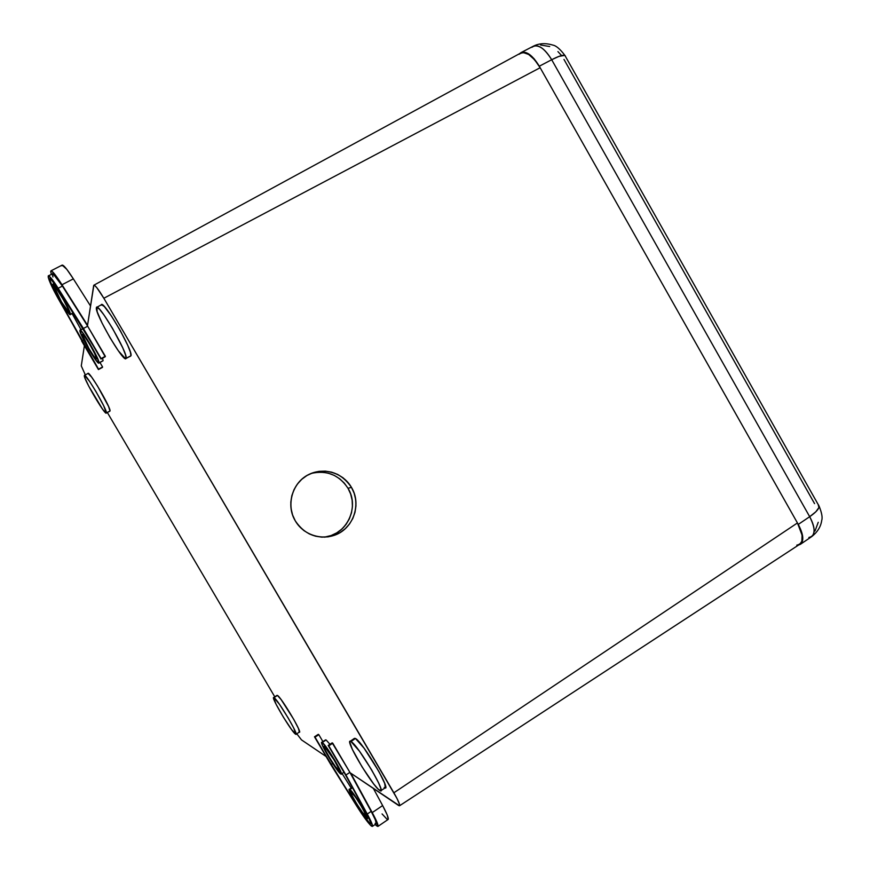 <?xml version="1.0" encoding="UTF-8"?>
<svg xmlns="http://www.w3.org/2000/svg" width="870" height="870" viewBox="0 0 870 870"><rect width="100%" height="100%" fill="white"/><g stroke="black" fill="none" stroke-linecap="round" stroke-linejoin="round"><path stroke-width="1.3" d="M558.932 56.398L551.689 59.725L809.687 516.693L815.864 511.756L818.92 507.536L818.159 504.469L819.159 506.253C819.029 508.939 815.875 512.408 809.687 516.693C814.755 526.176 815.429 532.81 811.71 536.605L808.861 537.486C815.571 535.974 815.842 529.047 809.687 516.693C814.842 526.535 815.516 533.169 811.71 536.605C817.572 531.994 820.899 526.578 821.715 520.369C822.661 517.628 821.813 512.93 819.159 506.253L564.847 55.354L558.932 56.398M565.543 56.289L564.847 55.354L565.543 56.289M531.885 47.317C537.366 43.38 543.967 47.513 551.689 59.725C543.967 47.513 537.366 43.38 531.885 47.317C537.366 43.38 543.967 47.513 551.689 59.725C560.465 55.212 565.087 54.157 565.533 56.561C565.087 54.157 560.465 55.212 551.689 59.725C560.465 55.212 565.087 54.157 565.533 56.561C565.087 54.157 560.465 55.212 551.689 59.725C558.464 56.224 562.857 54.777 564.847 55.354C560.106 49.046 556.093 45.631 552.82 45.088C545.555 42.891 539.063 43.261 533.321 46.219C538.9 44.392 545.022 48.894 551.689 59.725C543.967 47.513 537.366 43.38 531.885 47.317L533.321 46.219C539.106 44.62 545.229 49.122 551.689 59.725L539.302 66.218L798.268 524.414L809.687 516.693C817.68 511.125 820.508 507.058 818.159 504.469C820.508 507.058 817.68 511.125 809.687 516.693C817.68 511.125 820.508 507.058 818.159 504.469C820.508 507.058 817.68 511.125 809.687 516.693C815.842 529.047 815.571 535.974 808.861 537.486C815.571 535.974 815.842 529.047 809.687 516.693C815.842 529.047 815.571 535.974 808.861 537.486M551.689 59.725L809.687 516.693L798.268 524.414L809.687 516.693L551.689 59.725L539.302 66.218L798.268 524.414L809.687 516.693L551.689 59.725L539.302 66.218L534.136 58.801L528.568 53.82L523.468 52.037L519.727 53.581L521.032 52.581C526.535 50.819 532.625 55.354 539.302 66.218L798.268 524.414L809.687 516.693L551.689 59.725L539.302 66.218L798.268 524.414L809.687 516.693L551.689 59.725L539.302 66.218C531.646 54.07 525.121 49.862 519.727 53.581C525.121 49.862 531.646 54.07 539.302 66.218L798.268 524.414L802.597 535.8L802.39 541.521L801.357 543.456L798.595 545.033L800.443 544.283C804.174 540.901 803.445 534.278 798.268 524.414C804.163 536.007 804.271 542.88 798.595 545.033C804.271 542.88 804.163 536.007 798.268 524.414C804.163 536.007 804.271 542.88 798.595 545.033C804.271 542.88 804.163 536.007 798.268 524.414L539.302 66.218C531.646 54.07 525.121 49.862 519.727 53.581C525.121 49.862 531.646 54.07 539.302 66.218L551.689 59.725M818.235 522.294L815.005 531.004M814.559 503.621L563.988 59.432M557.931 51.591L561.291 55.234M540.564 45.012L549.709 46.523M324.521 746.427C327.142 747.7 340.518 769.874 338.789 770.08L335.689 766.938L330.187 758.738L325.423 750.244L324.521 746.427L334.134 759.999L338.267 767.84L338.354 769.95C335.548 768.34 322.465 746.612 324.14 746.34L324.521 746.427C327.533 747.993 342.258 773.028 338.354 769.95L338.865 769.624L338.354 769.95C335.189 768.069 320.899 743.774 324.521 746.427C327.533 747.993 342.258 773.028 338.354 769.95C335.189 768.069 320.899 743.774 324.521 746.427C327.533 747.993 342.258 773.028 338.354 769.95L338.865 769.624L338.354 769.95C335.189 768.069 320.899 743.774 324.521 746.427C327.533 747.993 342.258 773.028 338.354 769.95C335.189 768.069 320.899 743.774 324.521 746.427M326.098 739.968L329.958 744.285L326.098 739.968L329.958 744.285L326.098 739.968L329.958 744.285L326.098 739.968L322.215 742.512C325.663 744.122 343.563 773.778 341.247 774.05L340.659 773.876C336.864 771.646 319.497 742.773 321.715 742.393L326.098 739.968L321.726 742.382L322.487 745.536L333.591 764.861L341.203 774.072L339.604 769.004L335.048 760.608L327.403 748.7L322.215 742.512L326.098 739.968L322.215 742.512C326.196 744.513 345.923 778.052 340.659 773.876C336.407 771.288 317.441 739.065 322.215 742.512C326.196 744.513 345.923 778.052 340.659 773.876C336.407 771.288 317.441 739.065 322.215 742.512C326.196 744.513 345.923 778.052 340.659 773.876C336.407 771.288 317.441 739.065 322.215 742.512L326.098 739.968M370.696 823.749C371.251 823.031 369.75 819.388 366.183 812.808L345.075 774.18L367.673 815.592L370.805 822.976L370.783 823.64L369.772 823.379C367.01 820.867 362.659 814.918 356.733 805.544L357.222 805.218L356.733 805.544L357.222 805.218L356.733 805.544L357.222 805.218L356.733 805.544L331.133 764.534L358.723 808.676L369.772 823.379C367.01 820.867 362.659 814.918 356.733 805.544C362.659 814.918 367.01 820.867 369.772 823.379C367.01 820.867 362.659 814.918 356.733 805.544L331.133 764.534L356.733 805.544C362.659 814.918 367.01 820.867 369.772 823.379L370.75 822.715L369.772 823.379L370.707 823.738M372.371 826.402L376.21 823.792C376.862 822.976 375.177 818.833 371.164 811.384L367.26 814.015C371.283 821.476 372.991 825.597 372.36 826.402L371.305 825.978C368.151 823.107 363.225 816.375 356.526 805.761L314.483 736.803L331.133 764.534L332.688 763.501L331.133 764.534L315.027 737.151L331.133 764.534L332.688 763.501L331.133 764.534L315.027 737.151L331.133 764.534L332.688 763.501L331.133 764.534L315.027 737.151L318.822 734.671L322.9 741.61L318.822 734.671L315.027 737.151L314.483 736.803L315.027 737.151L318.822 734.671L322.9 741.61L318.822 734.671L322.9 741.61L318.822 734.671L315.027 737.151L314.483 736.803L315.027 737.151L318.822 734.671L315.027 737.151L314.483 736.803L318.268 734.334L318.822 734.671L318.268 734.334L314.483 736.803L330.763 764.48L314.483 736.803L318.268 734.334L318.822 734.671L318.268 734.334L318.822 734.671L318.268 734.334L314.483 736.803L330.763 764.48L314.483 736.803L318.268 734.334L314.483 736.803L330.763 764.48L365.259 818.8L370.207 824.956L372.458 826.282L371.414 822.357L367.26 814.015C372.382 823.586 373.73 827.577 371.305 825.978C368.151 823.107 363.225 816.375 356.526 805.761L330.763 764.48L356.526 805.761C363.225 816.375 368.151 823.107 371.305 825.978C368.151 823.107 363.225 816.375 356.526 805.761C363.225 816.375 368.151 823.107 371.305 825.978C373.73 827.577 372.382 823.586 367.26 814.015C372.382 823.586 373.73 827.577 371.305 825.978C373.73 827.577 372.382 823.586 367.26 814.015L345.934 774.996L367.26 814.015L371.164 811.384L375.296 819.725L376.308 823.672M349.87 789.525L352.502 787.763L349.87 789.525C353.318 791.58 369.445 818.191 367.379 818.431L366.716 818.181C362.975 815.614 347.293 789.655 349.283 789.329L350.719 793.744L356.461 804L363.29 814.2L367.271 818.463L366.009 814.157L360.169 803.717L349.87 789.525L352.502 787.763L349.87 789.525C353.927 792.07 371.914 822.661 366.716 818.181C362.431 815.168 345.085 785.675 349.87 789.525L352.502 787.763L349.87 789.525C353.927 792.07 371.914 822.661 366.716 818.181C362.431 815.168 345.085 785.675 349.87 789.525C353.927 792.07 371.914 822.661 366.716 818.181C362.431 815.168 345.085 785.675 349.87 789.525C353.927 792.07 371.914 822.661 366.716 818.181C362.431 815.168 345.085 785.675 349.87 789.525M365.183 815.571L365.759 815.19L365.183 815.571C362.148 813.515 349.283 792.233 350.914 791.972L351.404 792.135C354.242 793.853 367.401 815.571 365.715 815.777L362.388 812.33L356.798 803.978L352.089 795.571L350.98 791.95L355.46 797.083L361.235 806.088L365.28 813.776L365.802 815.571L365.183 815.571C361.702 813.145 347.456 788.938 351.404 792.135C354.742 794.256 369.402 819.192 365.183 815.571C361.702 813.145 347.456 788.938 351.404 792.135C354.742 794.256 369.402 819.192 365.183 815.571L365.759 815.19L365.183 815.571C361.702 813.145 347.456 788.938 351.404 792.135C354.742 794.256 369.402 819.192 365.183 815.571C361.702 813.145 347.456 788.938 351.404 792.135C354.742 794.256 369.402 819.192 365.183 815.571M82.302 334.558L82.4 334.363C83.531 332.895 97.516 357.048 96.57 358.821L94.177 356.722L89.055 348.826L82.302 334.558L84.629 336.527L89.827 344.531L94.786 353.807L96.472 358.973C95.33 360.376 81.584 336.723 82.302 334.558C82.335 331.002 97.527 356.83 96.57 358.821C96.32 361.953 81.584 336.907 82.302 334.558C82.335 331.002 97.527 356.83 96.57 358.821C96.32 361.953 81.584 336.907 82.302 334.558C82.335 331.002 97.527 356.83 96.57 358.821C96.32 361.953 81.584 336.907 82.302 334.558C82.335 331.002 97.527 356.83 96.57 358.821C96.32 361.953 81.584 336.907 82.302 334.558L82.302 334.558M98.832 363.051L102.965 360.832L98.821 363.062C97.288 364.911 79.018 333.482 79.92 330.502L82.411 337.353L88.936 349.522L95.743 360.028L98.952 362.866L96.592 356.189L89.947 343.791L83.009 333.101L80.051 330.241C81.552 328.262 100.267 360.582 98.952 362.866C98.571 366.944 79.018 333.721 79.92 330.502C79.018 333.721 98.571 366.944 98.952 362.866C100.278 360.289 79.92 325.663 79.92 330.502C79.92 325.663 100.278 360.289 98.952 362.866C98.571 366.944 79.018 333.721 79.92 330.502C79.92 325.663 100.278 360.289 98.952 362.866C98.571 366.944 79.018 333.721 79.92 330.502C79.92 325.663 100.278 360.289 98.952 362.866L102.954 360.832M73.156 312.841L70.252 314.57C68.882 316.256 52.428 287.818 52.874 284.523L55.397 291.211L61.498 302.564L67.675 312.091L70.383 314.298L67.969 307.762L61.781 296.191L55.495 286.534L53.005 284.175C54.353 282.391 71.177 311.58 70.383 314.298C70.47 318.779 52.45 288.155 52.874 284.523C52.45 288.155 70.47 318.779 70.383 314.298C71.166 311.188 52.461 279.39 52.874 284.523C52.461 279.39 71.166 311.188 70.383 314.298C70.47 318.779 52.45 288.155 52.874 284.523C52.461 279.39 71.166 311.188 70.383 314.298C70.47 318.779 52.45 288.155 52.874 284.523C52.461 279.39 71.166 311.188 70.383 314.298L73.156 312.841M54.473 287.231L54.582 286.948C55.68 285.501 69.415 309.328 68.795 311.59L68.686 311.83C67.566 313.211 54.081 289.884 54.473 287.231L56.615 288.894L63.162 299.236L67.686 308.143L68.621 311.841L61.52 301.999L54.473 287.231C54.157 283.076 69.404 309.013 68.795 311.59C68.882 315.31 54.092 290.167 54.473 287.231C54.157 283.076 69.404 309.013 68.795 311.59C68.882 315.31 54.092 290.167 54.473 287.231C54.157 283.076 69.404 309.013 68.795 311.59C68.882 315.31 54.092 290.167 54.473 287.231C54.157 283.076 69.404 309.013 68.795 311.59C68.882 315.31 54.092 290.167 54.473 287.231L54.473 287.231M61.987 284.74L73.352 278.857C67.338 269.493 63.608 264.904 62.161 265.1L66.827 269.363L73.352 278.857C66.251 267.873 62.422 263.512 61.879 265.796C62.422 263.512 66.251 267.873 73.352 278.857C66.251 267.873 62.422 263.512 61.879 265.796C62.422 263.512 66.251 267.873 73.352 278.857L90.523 305.979L73.352 278.857L61.987 284.74L55.495 275.192L51.504 270.929L50.699 271.527L50.949 270.853C52.309 270.711 55.984 275.333 61.987 284.74L73.352 278.857L61.987 284.74L73.352 278.857L90.523 305.979L73.352 278.857L90.523 305.979L73.352 278.857L61.987 284.74L87.544 325.282L61.987 284.74C54.908 273.702 51.145 269.308 50.699 271.527L51.308 274.267L50.699 271.527C51.145 269.308 54.908 273.702 61.987 284.74L87.544 325.282L61.987 284.74C54.908 273.702 51.145 269.308 50.699 271.527L51.308 274.267L50.699 271.527C51.145 269.308 54.908 273.702 61.987 284.74L87.544 325.282L61.987 284.74M311.188 473.421C326.794 469.93 339.061 474.879 348 488.255C339.061 474.879 326.794 469.93 311.188 473.421C326.794 469.93 339.061 474.879 348 488.255L351.469 487.396L348 488.255C359.941 507.21 346.63 535.083 324.347 537.171C346.63 535.083 359.941 507.21 348 488.255C359.941 507.21 346.63 535.083 324.347 537.171C346.63 535.083 359.941 507.21 348 488.255L350.653 494.029L352.143 500.217L352.426 506.568L351.48 512.865L349.349 518.857L346.108 524.316L341.877 529.036L336.81 532.821L331.1 535.55L324.347 537.171L330.459 535.768C349.457 529.95 358.494 505.187 348 488.255L351.469 487.396C362.094 504.535 352.959 529.612 333.732 535.507C317.637 539.726 304.826 534.865 295.321 520.912L292.603 514.996L291.08 508.656L290.808 502.142L291.809 495.715L294.038 489.603L297.388 484.068L301.749 479.316L306.936 475.52L312.754 472.834L318.975 471.344L325.347 471.127L331.644 472.16L337.625 474.411L343.052 477.793L347.728 482.176L351.469 487.396L354.155 493.236L355.667 499.5L355.96 505.938L355.003 512.31L352.85 518.379L349.566 523.903L345.281 528.677L340.159 532.527L334.374 535.278L328.175 536.844L321.769 537.138L315.429 536.17L309.383 533.952L303.88 530.58L299.128 526.176L295.321 520.912C285.414 504.85 292.559 481.621 309.557 474.139C326.881 467.745 340.855 472.171 351.469 487.396C360.387 502.479 355.167 523.566 340.159 532.527C325.282 541.695 304.174 536.333 295.321 520.912C286.241 505.633 291.765 484.275 306.936 475.52C321.976 466.537 342.78 472.171 351.469 487.396C360.387 502.479 355.167 523.566 340.159 532.527C325.282 541.695 304.174 536.333 295.321 520.912C286.241 505.633 291.765 484.275 306.936 475.52C321.976 466.537 342.78 472.171 351.469 487.396C360.387 502.479 355.167 523.566 340.159 532.527C325.282 541.695 304.174 536.333 295.321 520.912C286.241 505.633 291.765 484.275 306.936 475.52C321.976 466.537 342.78 472.171 351.469 487.396C360.387 502.479 355.167 523.566 340.159 532.527C325.282 541.695 304.174 536.333 295.321 520.912C286.241 505.633 291.765 484.275 306.936 475.52C321.976 466.537 342.78 472.171 351.469 487.396L348 488.255C339.061 474.879 326.794 469.93 311.188 473.421L311.188 473.421C326.794 469.93 339.061 474.879 348 488.255L344.292 483.1L339.681 478.783L334.319 475.433L328.414 473.215L322.194 472.192L315.886 472.421M295.952 734.247L299.4 732.094C302.01 731.996 280.738 696.544 277.399 695.424L274.006 697.664C277.28 698.817 298.486 734.182 295.952 734.247L295.474 734.106C291.754 732.127 271.32 697.99 273.626 697.599L276.029 704.135L283.489 717.337L291.7 729.734L295.974 734.226L293.679 727.94L288.242 718.065L279.531 704.395L274.006 697.664C277.715 699.132 300.737 738.228 295.474 734.106C291.374 731.855 269.385 694.51 274.006 697.664C277.715 699.132 300.737 738.228 295.474 734.106C291.374 731.855 269.385 694.51 274.006 697.664C277.715 699.132 300.737 738.228 295.474 734.106C291.374 731.855 269.385 694.51 274.006 697.664C277.715 699.132 300.737 738.228 295.474 734.106C291.374 731.855 269.385 694.51 274.006 697.664L277.399 695.424L281.108 699.567L293.777 719.425L298.345 728.266L299.421 732.072M106.249 413.098L106.347 412.967C105.759 416.73 83.237 378.493 84.346 375.622C84.433 370.881 108.032 410.966 106.347 412.967C105.759 416.73 83.237 378.493 84.346 375.622C84.433 370.881 108.032 410.966 106.347 412.967C105.759 416.73 83.237 378.493 84.346 375.622C84.433 370.881 108.032 410.966 106.347 412.967C105.759 416.73 83.237 378.493 84.346 375.622C84.433 370.881 108.032 410.966 106.347 412.967L103.693 405.79L96.037 391.663L89.74 381.604L84.662 375.416L84.988 378.135L88.762 386.193L102.573 409.194L105.977 413.065L109.979 411.053C111.73 409.226 89.534 371.109 88.044 373.404L91.611 377.069L97.505 386.008L108.609 406.551L109.979 411.053L106.249 413.098C104.672 414.99 83.237 378.319 84.346 375.622L84.455 375.427C85.869 373.176 108.021 411.184 106.347 412.967L109.87 411.184M125.78 358.636L126.03 358.32C124.725 364.715 94.634 313.461 96.396 307.839C96.809 299.595 128.869 354.242 126.03 358.32C124.725 364.715 94.634 313.461 96.396 307.839C96.809 299.595 128.869 354.242 126.03 358.32C124.725 364.715 94.634 313.461 96.396 307.839C96.809 299.595 128.869 354.242 126.03 358.32C124.725 364.715 94.634 313.461 96.396 307.839C96.809 299.595 128.869 354.242 126.03 358.32L125.487 354.764L122.735 347.804L112.48 328.273L103.889 314.831L99.452 309.198L96.864 307.295L97.168 311.743L102.127 323.183L110.022 337.745L118.32 350.762L125.454 358.668L130.913 355.797C133.806 352.143 104.422 301.031 101.496 304.707L104.335 306.534L111.534 316.136L120.364 330.752L127.672 345.216L130.402 352.209L130.913 355.797L125.78 358.636C122.746 361.583 94.656 313.08 96.396 307.839L96.668 307.36C99.463 303.76 128.803 354.732 126.03 358.32L130.652 356.113M380.799 790.71L385.356 787.752C389.651 787.143 361.507 740.805 355.438 738.478L350.969 741.534C356.917 743.926 384.975 790.167 380.799 790.71L379.646 790.384C372.904 786.534 346.282 742.447 350.034 741.37L350.969 741.534L350.088 741.338L349.794 742.099L352.394 749.461L362.094 766.938L373.687 783.935L378.113 789.079L380.636 790.765L380.842 788.666L378.657 783.033L371.653 769.917L359.484 751.223L350.969 741.534C357.929 744.611 388.923 797.431 379.646 790.384C372.055 785.925 342.9 736.281 350.969 741.534C357.929 744.611 388.923 797.431 379.646 790.384C372.055 785.925 342.9 736.281 350.969 741.534C357.929 744.611 388.923 797.431 379.646 790.384C372.055 785.925 342.9 736.281 350.969 741.534C357.929 744.611 388.923 797.431 379.646 790.384C372.055 785.925 342.9 736.281 350.969 741.534L355.438 738.478L364.041 748.146L378.994 771.657L384.638 783.261L385.345 787.763M326.054 756.476L301.498 739.891L326.054 756.476L301.498 739.891L296.757 733.747L301.498 739.891L326.054 756.476L301.498 739.891L296.757 733.747L301.498 739.891L296.757 733.747L301.498 739.891L326.054 756.476M399.504 805.783L799.671 544.326C803.793 540.77 803.043 533.647 797.442 522.957L393.871 792.787C398.253 800.4 400.135 804.739 399.504 805.783L350.762 773.18L372.24 812.591L350.762 773.18L398.688 805.544L399.667 805.5L399.58 804.565L397.079 798.595L103.845 298.258L96.874 287.752L94.612 285.403L93.666 285.567L87.544 325.282L93.862 285.197L520.467 53.179C526.35 51.123 532.908 55.974 540.15 67.719L103.845 298.258C98.647 289.612 95.319 285.251 93.862 285.197M388.227 819.355L387.193 814.918L382.637 805.566L372.24 812.591C376.721 820.921 378.602 825.532 377.874 826.446L375.133 824.521L377.993 826.315L375.677 819.279L350.762 773.18L398.688 805.544L350.762 773.18L372.24 812.591L350.762 773.18L398.688 805.544C400.809 806.425 399.21 802.173 393.871 792.787L103.845 298.258C97.973 288.546 94.58 284.316 93.666 285.567C94.58 284.316 97.973 288.546 103.845 298.258C97.973 288.546 94.58 284.316 93.666 285.567C94.58 284.316 97.973 288.546 103.845 298.258L540.15 67.719L534.615 59.769L528.645 54.44L523.196 52.526L520.456 53.179M84.39 345.684L81.28 365.889L85.325 374.937L81.28 365.889L85.325 374.937L81.28 365.889L85.325 374.937L81.28 365.889L84.39 345.684M107.347 412.51L274.779 696.826L107.347 412.51M342.084 773.506L351.186 788.068L342.084 773.506M332.166 742.85L349.892 772.364L371.164 811.384L367.26 814.015L371.164 811.384L367.26 814.015L345.934 774.996L367.26 814.015L345.934 774.996L367.26 814.015L371.164 811.384L349.892 772.364L345.934 774.996L328.784 745.829L345.934 774.996L349.892 772.364L371.164 811.384C376.264 820.954 377.591 824.945 375.133 823.379C377.591 824.945 376.264 820.954 371.164 811.384L349.892 772.364L345.934 774.996L349.892 772.364L371.164 811.384C376.264 820.954 377.591 824.945 375.133 823.379C377.591 824.945 376.264 820.954 371.164 811.384L349.892 772.364L345.934 774.996L328.784 745.829L345.934 774.996L328.784 745.829L345.934 774.996L349.892 772.364L332.775 743.219L328.784 745.829L328.186 745.449L328.784 745.829L332.775 743.219L349.892 772.364L332.775 743.219L328.784 745.829L332.775 743.219L349.892 772.364L332.775 743.219L328.784 745.829L328.186 745.449L328.784 745.829L328.186 745.449L328.784 745.829L332.775 743.219L332.166 742.85L328.186 745.449L345.075 774.18L328.186 745.449L332.166 742.85L332.775 743.219L332.166 742.85L328.186 745.449L332.166 742.85L332.775 743.219L332.166 742.85L328.186 745.449L345.075 774.18L328.186 745.449L345.075 774.18L328.186 745.449L332.166 742.85M375.905 823.825L375.133 823.379M102.562 358.19L103.084 360.637L98.952 362.866L103.084 360.637L98.952 362.866L103.084 360.637L102.562 358.19M48.307 275.812C49.492 275.703 52.765 279.857 58.138 288.285C44.979 267.166 45.294 275.594 57.855 297.986L98.44 369.565L58.29 298.16C52.091 286.741 49.285 280.227 49.873 278.607C50.928 278.509 53.82 282.174 58.551 289.612L101.105 358.57L83.411 328.469L54.092 282.141L48.796 275.888L48.274 277.563L57.855 297.986C50.83 285.055 47.643 277.66 48.307 275.812L53.026 273.724L62.401 286.078C54.331 273.68 51.178 270.657 52.95 277.019L52.483 273.669M52.95 277.019C51.178 270.657 54.331 273.68 62.401 286.078L58.138 288.285C44.979 267.166 45.294 275.594 57.855 297.986C45.294 275.594 44.979 267.166 58.138 288.285L83.411 328.469L87.685 326.206L83.411 328.469L101.105 358.57L105.357 356.287L100.996 359.027L105.237 356.743L100.996 359.027L83.563 329.382L100.996 359.027L83.563 329.382L58.551 289.612C47.121 273.256 47.034 276.105 58.29 298.16C47.034 276.105 47.121 273.256 58.551 289.612C47.121 273.256 47.034 276.105 58.29 298.16L58.834 297.877L58.29 298.16L58.834 297.877L58.29 298.16L58.834 297.877L58.29 298.16L81.943 340.92L58.29 298.16L81.943 340.92L83.705 339.985L81.943 340.92L83.705 339.985L81.943 340.92L83.705 339.985L81.943 340.92L98.538 369.141L81.943 340.92L98.538 369.141L102.584 366.955L99.941 362.453L102.584 366.955L98.538 369.141L102.475 367.379L98.44 369.565L102.584 366.955L99.941 362.453L102.584 366.955L98.44 369.565L102.584 366.955L98.44 369.565L102.584 366.955L99.941 362.453L102.584 366.955L98.44 369.565L81.66 341.04L98.538 369.141L58.29 298.16C47.034 276.105 47.121 273.256 58.551 289.612L101.105 358.57L83.411 328.469L58.138 288.285C44.979 267.166 45.294 275.594 57.855 297.986L98.44 369.565L58.29 298.16L51.069 283.62L49.688 279.107L50.319 278.672L56.702 286.741L83.563 329.382L100.996 359.027L83.411 328.469L58.138 288.285L62.401 286.078C54.331 273.68 51.178 270.657 52.95 277.019C51.178 270.657 54.331 273.68 62.401 286.078L87.685 326.206L105.237 356.743L100.996 359.027L105.357 356.287L100.996 359.027L105.357 356.287L100.996 359.027L105.357 356.287L87.685 326.206L105.357 356.287L87.685 326.206L105.357 356.287L101.105 358.57L83.411 328.469L87.685 326.206L105.357 356.287L101.105 358.57L83.411 328.469L87.685 326.206L62.401 286.078L87.685 326.206L62.401 286.078L87.685 326.206L83.411 328.469L58.138 288.285L62.401 286.078L87.685 326.206L83.411 328.469L58.138 288.285L62.401 286.078C57.028 277.66 53.733 273.517 52.515 273.648M72.123 313.591L81.019 329.73L72.123 313.591M277.008 695.358L273.626 697.599M354.492 738.336L355.438 738.478L350.969 741.534L355.438 738.478L350.969 741.534L355.438 738.478L354.492 738.336L350.034 741.37M385.192 787.818L384.181 787.448C393.599 794.44 362.54 741.479 355.438 738.478C362.54 741.479 393.599 794.44 384.181 787.448C393.599 794.44 362.54 741.479 355.438 738.478C362.54 741.479 393.599 794.44 384.181 787.448M799.65 544.337L801.868 541.292L802.086 535.159L797.442 522.957L540.15 67.719L103.845 298.258L393.871 792.787L103.845 298.258L540.15 67.719C531.853 54.603 524.838 50.112 519.085 54.277C524.838 50.112 531.853 54.603 540.15 67.719L103.845 298.258L393.871 792.787L103.845 298.258L540.15 67.719C531.853 54.603 524.838 50.112 519.085 54.277C524.838 50.112 531.853 54.603 540.15 67.719L797.442 522.957L393.871 792.787C399.21 802.173 400.809 806.425 398.688 805.544C400.809 806.425 399.21 802.173 393.871 792.787L797.442 522.957L393.871 792.787L797.442 522.957L540.15 67.719L797.442 522.957L540.15 67.719L797.442 522.957L393.871 792.787C399.21 802.173 400.809 806.425 398.688 805.544L350.762 773.18L372.24 812.591L382.637 805.566L373.382 788.448L382.637 805.566L373.382 788.448L382.637 805.566L372.24 812.591C378.809 825.032 379.766 829.012 375.133 824.521C379.766 829.012 378.809 825.032 372.24 812.591L382.637 805.566L373.382 788.448L382.637 805.566L372.24 812.591C378.809 825.032 379.766 829.012 375.133 824.521C379.766 829.012 378.809 825.032 372.24 812.591L382.637 805.566C387.074 813.885 388.901 818.529 388.107 819.486L377.885 826.446M796.779 545.164C803.858 543.63 804.087 536.224 797.442 522.957C804.087 536.224 803.858 543.63 796.779 545.164C803.858 543.63 804.087 536.224 797.442 522.957C804.087 536.224 803.858 543.63 796.779 545.164L799.041 544.663M382.071 813.928L386.835 819.061M370.75 822.715L369.772 823.379C371.892 824.76 370.696 821.236 366.183 812.808L345.075 774.18L366.183 812.808C370.696 821.236 371.892 824.76 369.772 823.379C371.892 824.76 370.696 821.236 366.183 812.808L345.075 774.18L366.183 812.808C370.696 821.236 371.892 824.76 369.772 823.379L370.75 822.715M298.921 731.964C304.261 736.053 281.184 696.848 277.399 695.424C281.184 696.848 304.261 736.053 298.921 731.964C304.261 736.053 281.184 696.848 277.399 695.424C281.184 696.848 304.261 736.053 298.921 731.964M106.347 412.967L109.979 411.053C111.741 409.009 88.087 368.815 87.935 373.611C88.087 368.815 111.741 409.009 109.979 411.053C111.741 409.009 88.087 368.815 87.935 373.611C88.087 368.815 111.741 409.009 109.979 411.053L106.347 412.967M126.03 358.32L130.913 355.797C133.882 351.643 101.757 296.866 101.224 305.196C101.757 296.866 133.882 351.643 130.913 355.797C133.882 351.643 101.757 296.866 101.224 305.196C101.757 296.866 133.882 351.643 130.913 355.797L126.03 358.32M98.44 369.565L102.584 366.955L98.44 369.565M340.659 773.876C336.407 771.288 317.441 739.065 322.215 742.512C326.196 744.513 345.923 778.052 340.659 773.876M800.476 544.261L811.71 536.605M521.065 52.57L533.321 46.219M325.587 739.859L321.715 742.393M352.274 787.339L349.294 789.329M73.254 312.993L70.252 314.57M50.949 270.853L62.161 265.1M330.459 535.768L333.732 535.507M88.044 373.404L84.466 375.416M101.496 304.707L96.668 307.36M54.44 283.435L53.016 284.175M83.096 328.632L80.062 330.241M368.662 817.561L367.379 818.431M343.944 772.266L341.247 774.05"/></g></svg>
